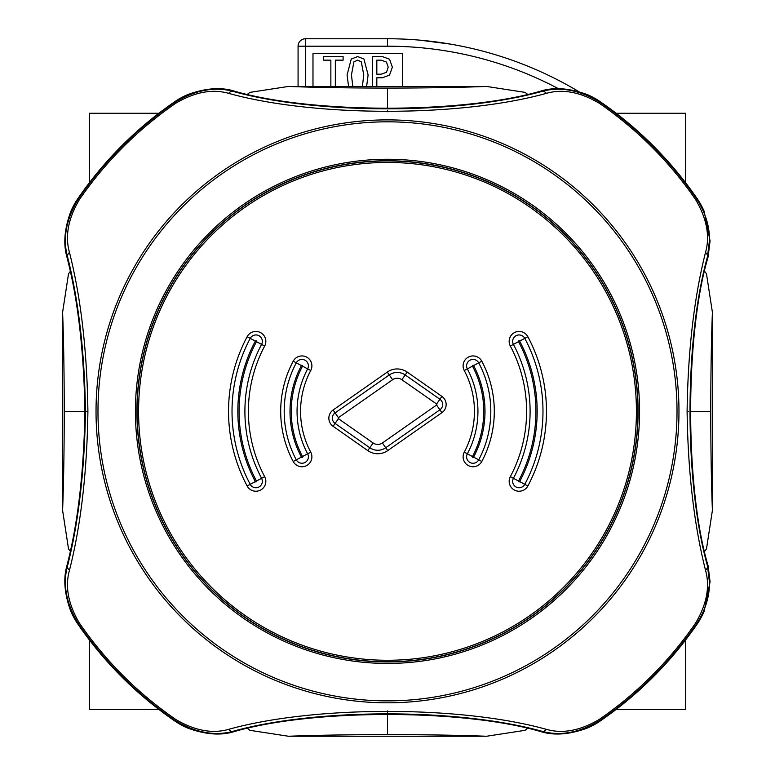 <?xml version="1.0" encoding="UTF-8"?>
<svg xmlns="http://www.w3.org/2000/svg" width="775" height="775" viewBox="0 0 775 775"><rect width="100%" height="100%" fill="white"/><g stroke="black" fill="none" stroke-linecap="round" stroke-linejoin="round"><path stroke-width="1.16" d="M89.425 182.706L89.425 113.266L158.856 113.266M158.856 709.425L89.425 709.425L89.425 639.985M685.575 639.985L685.575 709.425L616.144 709.425M616.144 113.266L685.575 113.266L685.575 182.706M298.075 86.442L298.075 46.2A7.45 7.45 0 0 1 305.524 38.75L387.5 38.75A372.601 372.601 0 0 1 578.741 91.576A372.601 372.601 0 0 0 450.44 44.107L420.021 40.174A372.601 372.601 0 0 0 387.5 38.75A372.601 372.601 0 0 1 578.741 91.576A372.601 372.601 0 0 0 450.44 44.107M402.399 86.442L402.399 53.649L312.984 53.649L312.984 86.442M330.857 86.442L330.857 60.159L323.592 60.159L323.592 56.575L343.102 56.575L343.102 60.159L335.333 60.159L335.333 86.442M348.576 86.442L347.084 74.952L351.249 59.036L357.692 56.575L363.94 59.036L368.115 74.952L366.623 86.442M362.38 86.442L363.756 74.952L361.295 61.874L357.692 60.169L353.904 61.874L351.443 74.952L352.819 86.442M372.339 86.442L372.339 56.575L382.317 56.575L389.525 59.22L392.363 67.183L389.525 75.136L382.317 77.781L376.824 77.781L376.824 86.442M376.824 60.159L376.824 74.187L381.184 74.187L386.493 72.298L388.198 67.183L386.493 62.068L381.184 60.159L376.824 60.159M444.85 43.187L446.216 43.41M136.904 411.351A250.596 250.596 0 0 0 387.5 661.947A250.596 250.596 0 0 0 638.096 411.351A250.596 250.596 0 0 0 387.5 160.745A250.596 250.596 0 0 0 136.904 411.351M137.001 411.351A250.499 250.499 0 0 1 387.5 160.842A250.499 250.499 0 0 1 637.999 411.351A250.499 250.499 0 0 1 387.5 661.85A250.499 250.499 0 0 1 137.001 411.351M247.709 94.066L249.889 92.38L288.455 86.442C316.839 87.517 349.854 88.059 387.5 88.069C425.262 88.059 458.277 87.517 486.545 86.442L288.455 86.442M527.291 94.066L525.111 92.38L486.545 86.442M704.785 271.55L706.471 273.74L712.399 312.296C711.324 340.69 710.782 373.705 710.772 411.351C710.782 449.103 711.324 482.118 712.399 510.396L712.399 312.296M704.785 551.141L706.471 548.952L712.399 510.396M527.291 728.626L525.111 730.321L486.545 736.25C458.161 735.175 425.146 734.632 387.5 734.623C349.738 734.632 316.723 735.175 288.455 736.25L486.545 736.25M247.709 728.626L249.889 730.321L288.455 736.25M70.215 551.141L68.529 548.952L62.601 510.396C63.676 482.002 64.218 448.987 64.228 411.351C64.218 373.589 63.676 340.574 62.601 312.296L62.601 510.396M70.215 271.55L68.529 273.74L62.601 312.296M79.37 623.052L77.868 624.078A74.613 74.613 0 0 1 70.854 611.368C64.47 594.067 63.153 578.886 66.892 565.808L66.902 565.75C77.849 523.803 83.865 472.333 84.94 411.351C83.865 350.474 77.858 299.005 66.902 256.951L66.892 256.883C63.153 243.786 64.47 228.606 70.854 211.323A74.613 74.613 0 0 1 77.868 198.613L78.352 198.943A375.081 375.081 0 0 1 175.102 102.203C195.416 90.016 214.675 86.403 232.897 91.363C315.754 114.574 458.597 114.729 542.103 91.363C560.344 86.413 579.603 90.026 599.898 102.203A375.081 375.081 0 0 1 696.648 198.943C705.579 212.863 709.832 226.833 709.406 240.86L707.478 256.748C684.277 339.605 684.122 482.447 707.478 565.944L709.406 581.831C709.813 595.888 705.56 609.857 696.648 623.749A375.081 375.081 0 0 1 599.898 720.488C579.584 732.675 560.325 736.289 542.103 731.329C459.246 708.118 316.403 707.962 232.897 731.329C214.656 736.279 195.397 732.666 175.102 720.488A375.081 375.081 0 0 1 78.352 623.749C66.175 603.434 62.562 584.166 67.522 565.944C78.624 522.001 84.591 470.464 85.444 411.351C84.62 352.431 78.643 300.894 67.522 256.748C62.572 238.506 66.175 219.238 78.352 198.943L79.37 199.64C68.171 218.618 64.877 236.239 69.498 252.495C80.939 297.978 87.071 350.93 87.904 411.351C87.052 471.965 80.92 524.917 69.498 570.197C64.867 586.433 68.161 604.045 79.37 623.052A373.85 373.85 0 0 0 175.799 719.481C194.777 730.68 212.389 733.964 228.644 729.343C314.766 705.347 460.892 705.502 546.356 729.343C562.582 733.973 580.204 730.689 599.201 719.481A373.85 373.85 0 0 0 695.63 623.052C706.829 604.074 710.123 586.452 705.502 570.197C694.061 524.714 687.929 471.762 687.096 411.351C687.948 350.726 694.08 297.774 705.502 252.495C710.132 236.259 706.839 218.647 695.63 199.64A373.85 373.85 0 0 0 599.201 103.211C580.223 92.012 562.611 88.728 546.356 93.349C460.234 117.345 314.108 117.19 228.644 93.349C212.418 88.718 194.796 92.002 175.799 103.211A373.85 373.85 0 0 0 79.37 199.64M175.799 103.211L174.763 101.719A375.672 375.672 0 0 0 77.868 198.613M174.763 101.719A74.613 74.613 0 0 1 187.482 94.695C204.755 88.321 219.945 87.003 233.033 90.733L233.101 90.753C310.659 113.973 463.876 114.041 541.899 90.753L541.967 90.733C555.045 86.994 570.226 88.321 587.518 94.695A74.613 74.613 0 0 1 600.238 101.719L599.201 103.211M695.63 199.64L697.132 198.613A375.672 375.672 0 0 0 600.238 101.719M697.132 198.613A74.613 74.613 0 0 1 704.146 211.323L710.074 240.86L708.098 256.951C684.868 334.5 684.8 487.727 708.098 565.75L710.074 581.831L704.146 611.368A74.613 74.613 0 0 1 697.132 624.078L695.63 623.052M599.201 719.481L600.238 720.973A74.613 74.613 0 0 1 587.518 727.996C570.226 734.371 555.036 735.698 541.967 731.958L541.899 731.939C464.361 708.728 311.143 708.641 233.101 731.939L233.033 731.958C219.945 735.698 204.755 734.371 187.482 727.996A74.613 74.613 0 0 1 174.763 720.973L175.799 719.481M77.868 624.078A375.672 375.672 0 0 0 174.763 720.973M600.238 720.973A375.672 375.672 0 0 0 697.132 624.078M705.502 570.197A7.45 4.776 -13.3 0 0 707.478 565.944L708.108 565.808M705.502 252.495A7.45 4.776 13.3 0 1 707.478 256.748L708.108 256.883M541.967 731.958L542.103 731.329A7.45 4.776 -76.7 0 0 546.356 729.343M233.033 731.958L232.897 731.329A7.45 4.776 -103.3 0 1 228.644 729.343M546.356 93.349A7.45 4.776 -103.3 0 0 542.103 91.363L541.967 90.733M228.644 93.349A7.45 4.776 -76.7 0 1 232.897 91.363L233.033 90.733M66.892 565.808L67.522 565.944A7.45 4.776 13.3 0 0 69.498 570.197M66.892 256.883L67.522 256.748A7.45 4.776 -13.3 0 1 69.498 252.495M558.591 88.767A365.141 365.141 0 0 0 387.5 46.2L305.524 46.2L305.524 86.442M420.021 40.174A372.601 372.601 0 0 0 387.5 38.75L387.5 46.2M298.075 46.2A7.45 7.45 0 0 1 305.524 38.75L305.524 46.2L298.075 46.2M135.412 411.351A252.088 252.088 0 0 1 387.5 159.263A252.088 252.088 0 0 1 639.588 411.351A252.088 252.088 0 0 1 387.5 663.439A252.088 252.088 0 0 1 135.412 411.351M137.088 411.351A250.412 250.412 0 0 1 387.5 160.938A250.412 250.412 0 0 1 637.912 411.351A250.412 250.412 0 0 1 387.5 661.753A250.412 250.412 0 0 1 137.088 411.351M387.5 110.273L387.5 111.745M387.5 108.791L387.5 88.069M138.58 411.351A248.92 248.92 0 0 0 387.5 660.271A248.92 248.92 0 0 0 636.42 411.351A248.92 248.92 0 0 0 387.5 162.43A248.92 248.92 0 0 0 138.58 411.351M510.328 476.654A139.112 139.112 0 0 0 510.328 346.037A9.93 9.93 0 0 1 516.692 331.739A9.93 9.93 0 0 1 527.862 336.718A158.972 158.972 0 0 1 527.862 485.973A9.93 9.93 0 0 1 509.165 481.314A9.93 9.93 0 0 1 510.328 476.654L513.408 478.291A6.442 6.442 0 0 0 517.535 487.562A6.442 6.442 0 0 0 524.782 484.336A155.475 155.475 0 0 0 524.782 338.355A6.442 6.442 0 0 0 512.653 341.378A6.442 6.442 0 0 0 513.408 344.4A142.6 142.6 0 0 1 513.408 478.291L518.543 481.023A0.62 0.62 0 0 0 518.94 481.914A0.62 0.62 0 0 0 519.647 481.604A149.662 149.662 0 0 0 519.647 341.087A0.62 0.62 0 0 0 518.475 341.378A0.62 0.62 0 0 0 518.543 341.668A148.412 148.412 0 0 1 518.543 481.023M464.264 452.164A86.945 86.945 0 0 0 464.264 370.528A9.93 9.93 0 0 1 470.638 356.229A9.93 9.93 0 0 1 481.798 361.208A106.805 106.805 0 0 1 481.798 461.483A9.93 9.93 0 0 1 463.101 456.824A9.93 9.93 0 0 1 464.264 452.164L467.354 453.801A6.442 6.442 0 0 0 471.481 463.072A6.442 6.442 0 0 0 478.718 459.846A103.317 103.317 0 0 0 478.718 362.845A6.442 6.442 0 0 0 466.598 365.868A6.442 6.442 0 0 0 467.354 368.89A90.433 90.433 0 0 1 467.354 453.801L472.488 456.533A0.62 0.62 0 0 0 472.886 457.434A0.62 0.62 0 0 0 473.583 457.114A97.495 97.495 0 0 0 473.583 365.577A0.62 0.62 0 0 0 472.411 365.868A0.62 0.62 0 0 0 472.488 366.158A96.255 96.255 0 0 1 472.488 456.533M367.786 450.604L333.085 426.298A9.93 9.93 0 0 1 333.085 410.033L387.277 372.087A17.379 17.379 0 0 1 407.214 372.087L441.915 396.393A9.93 9.93 0 0 1 441.915 412.658L387.723 450.604A17.379 17.379 0 0 1 367.786 450.604L369.791 447.747A13.892 13.892 0 0 0 385.727 447.747L439.909 409.801A6.442 6.442 0 0 0 439.909 399.251L405.209 374.955A13.892 13.892 0 0 0 389.273 374.955L335.091 412.891A6.442 6.442 0 0 0 335.091 423.441L338.423 418.674L373.124 442.98A8.07 8.07 0 0 0 382.385 442.98L436.577 405.034A0.62 0.62 0 0 0 436.577 404.017L401.876 379.711A8.07 8.07 0 0 0 392.615 379.711L338.423 417.657A0.62 0.62 0 0 0 338.423 418.674M293.202 461.483A106.805 106.805 0 0 1 293.202 361.208A9.93 9.93 0 0 1 306.629 357.101A9.93 9.93 0 0 1 310.736 370.528A86.945 86.945 0 0 0 310.736 452.164A9.93 9.93 0 0 1 306.629 465.591A9.93 9.93 0 0 1 293.202 461.483L296.282 459.846A6.442 6.442 0 0 0 308.402 456.824A6.442 6.442 0 0 0 307.646 453.801A90.433 90.433 0 0 1 307.646 368.89L302.512 366.158A0.62 0.62 0 0 0 302.114 365.267A0.62 0.62 0 0 0 301.417 365.577A97.495 97.495 0 0 0 301.417 457.114L296.282 459.846A103.317 103.317 0 0 1 296.282 362.845L301.417 365.577M247.138 485.973A158.972 158.972 0 0 1 247.138 336.718A9.93 9.93 0 0 1 260.565 332.611A9.93 9.93 0 0 1 264.672 346.037A139.112 139.112 0 0 0 264.672 476.654A9.93 9.93 0 0 1 260.565 490.081A9.93 9.93 0 0 1 247.138 485.973L250.218 484.336A6.442 6.442 0 0 0 262.347 481.314A6.442 6.442 0 0 0 261.592 478.291A142.6 142.6 0 0 1 261.592 344.4L256.457 341.668A0.62 0.62 0 0 0 256.06 340.777A0.62 0.62 0 0 0 255.353 341.087A149.662 149.662 0 0 0 255.353 481.604L250.218 484.336A155.475 155.475 0 0 1 250.218 338.355L255.353 341.087M247.138 336.718L250.218 338.355A6.442 6.442 0 0 1 262.347 341.378A6.442 6.442 0 0 1 261.592 344.4L264.672 346.037M293.202 361.208L296.282 362.845A6.442 6.442 0 0 1 308.402 365.868A6.442 6.442 0 0 1 307.646 368.89L310.736 370.528M338.423 417.657L333.085 410.033M473.583 365.577L481.798 361.208M464.264 370.528L472.488 366.158M519.647 341.087L527.862 336.718M510.328 346.037L518.543 341.668M690.06 411.351L710.772 411.351M688.568 411.351L687.096 411.351M387.5 713.901L387.5 734.623M387.5 712.419L387.5 710.946M84.94 411.351L64.228 411.351M86.432 411.351L87.904 411.351M519.647 481.604L527.862 485.973M473.583 457.114L481.798 461.483M255.353 481.604A0.62 0.62 0 0 0 256.525 481.314A0.62 0.62 0 0 0 256.457 481.023A148.412 148.412 0 0 1 256.457 341.668M256.457 481.023L264.672 476.654M301.417 457.114A0.62 0.62 0 0 0 302.589 456.824A0.62 0.62 0 0 0 302.512 456.533A96.255 96.255 0 0 1 302.512 366.158M302.512 456.533L310.736 452.164M436.577 404.017L441.915 396.393M382.385 442.98L387.723 450.604M333.085 426.298L335.091 423.441L369.791 447.747L373.124 442.98M436.577 405.034L441.915 412.658M401.876 379.711L407.214 372.087M387.277 372.087L392.615 379.711M677.021 411.351A289.521 289.521 0 0 0 387.5 121.82A289.521 289.521 0 0 0 97.979 411.351A289.521 289.521 0 0 0 387.5 700.871A289.521 289.521 0 0 0 677.021 411.351M96.032 411.351A291.468 291.468 0 0 1 387.5 119.883A291.468 291.468 0 0 1 678.968 411.351A291.468 291.468 0 0 1 387.5 702.809A291.468 291.468 0 0 1 96.032 411.351"/></g></svg>
